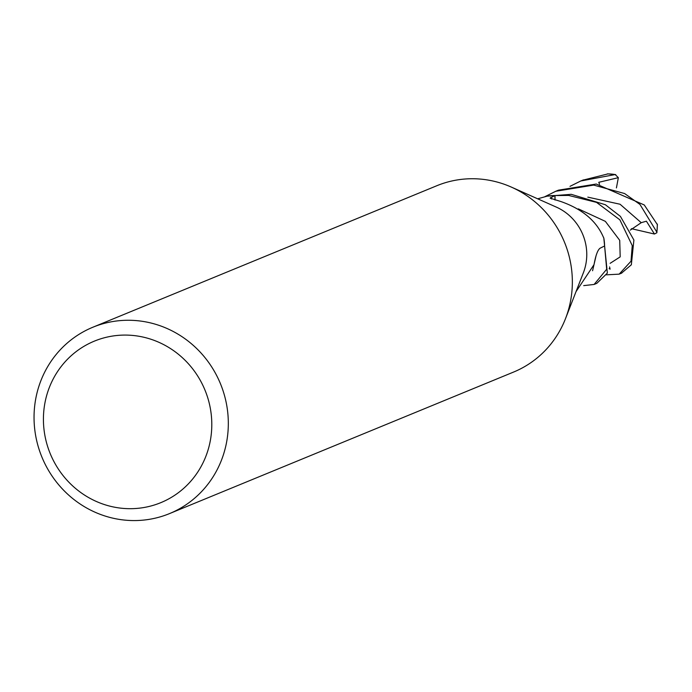 <?xml version="1.0" encoding="UTF-8"?>
<svg xmlns="http://www.w3.org/2000/svg" width="692" height="692" viewBox="0 0 692 692"><rect width="100%" height="100%" fill="white"/><g stroke="black" fill="none" stroke-linecap="round" stroke-linejoin="round"><path stroke-width="1.04" d="M92.849 327.238L436.877 185.707A100.764 96.517 67.6 0 1 493.673 181.183A100.764 96.517 67.6 0 1 511.397 187.117L556.29 207.09A50.378 48.258 67.6 0 1 583.347 272.847L565.502 318.64A100.764 96.517 67.6 0 1 513.542 372.08L169.514 513.602A100.764 96.517 67.6 0 1 112.718 518.126A100.764 96.517 67.6 0 1 34.6 428.114A100.764 96.517 67.6 0 1 92.849 327.238A100.764 96.517 67.6 0 1 149.645 322.706A100.764 96.517 67.6 0 1 227.763 412.726A100.764 96.517 67.6 0 1 169.514 513.602M576.029 291.626L594.021 264.647C595.734 255.184 597.793 249.682 600.206 248.134L604.609 245.98A50.378 48.258 67.6 0 0 603.822 238.065L603.147 236.647C596.123 220.679 582.067 208.984 560.961 201.562L550.123 198.154L554.915 195.559L555.019 200.031M603.329 237.053L603.147 236.647A848.098 377.322 -63.6 0 0 603.536 237.477A6.808 6.522 -112.4 0 0 603.545 237.503M511.397 187.117A100.764 96.517 67.6 0 1 565.502 318.64M143.616 337.203A87.33 83.645 67.6 0 1 210.264 440.96A87.33 83.645 67.6 0 1 111.611 506.57A87.33 83.645 67.6 0 1 44.954 402.813A87.33 83.645 67.6 0 1 143.616 337.203M537.693 198.812L547.268 196.13A50.378 48.258 67.6 0 1 554.915 195.559M594.117 284.447L596.815 283.339L607.351 273.106L603.796 237.918A50.378 48.25 67.6 0 1 604.609 246.032L606.685 269.223L594.117 284.447L583.711 285.623M544.933 196.658L555.78 191.269L593.675 185.093L624.599 193.535L639.97 204.443L656.855 232.131L656.881 232.746L654.442 234.026L646.397 221.189L641.233 222.686L630.274 230.125M657.279 224.476L644.269 204.962L596.27 184.029L558.479 190.162L555.788 191.269M555.096 200.049L554.975 195.559L568.599 195.421L596.521 202.375L619.885 219.84L632.237 245.599L631.035 261.178L619.158 274.153L606.391 274.828M621.459 273.202L631.338 264.794L633.898 240.012L620.421 216.397L605.413 204.754L571.255 194.322L547.112 196.165M607.991 173.891L582.595 180.24M570.009 186.347L580.77 180.984L615.179 174.557L618.354 177.671L598.753 182.307L599.566 184.314M609.124 268.66L610.11 269.153L609.574 266.913M618.354 177.671L616.416 187.921M654.442 234.026L631.389 228.671M551.481 198.985A848.963 377.711 -63.6 0 1 550.849 197.376M657.27 224.026A50.378 48.258 67.6 0 1 656.855 232.131M607.308 173.891A50.378 48.258 67.6 0 1 615.179 174.557M592.577 270.754L596.046 255.832M641.233 222.686L620.067 204.244L587.819 197.142M610.136 263.323L620.196 256.862L619.712 240.323L605.353 221.353L578.304 208.854M619.141 274.153L621.823 273.055M607.68 173.874L615.75 174.618M580.804 180.975L583.486 179.868M656.881 232.746L657.4 224.493"/></g></svg>
